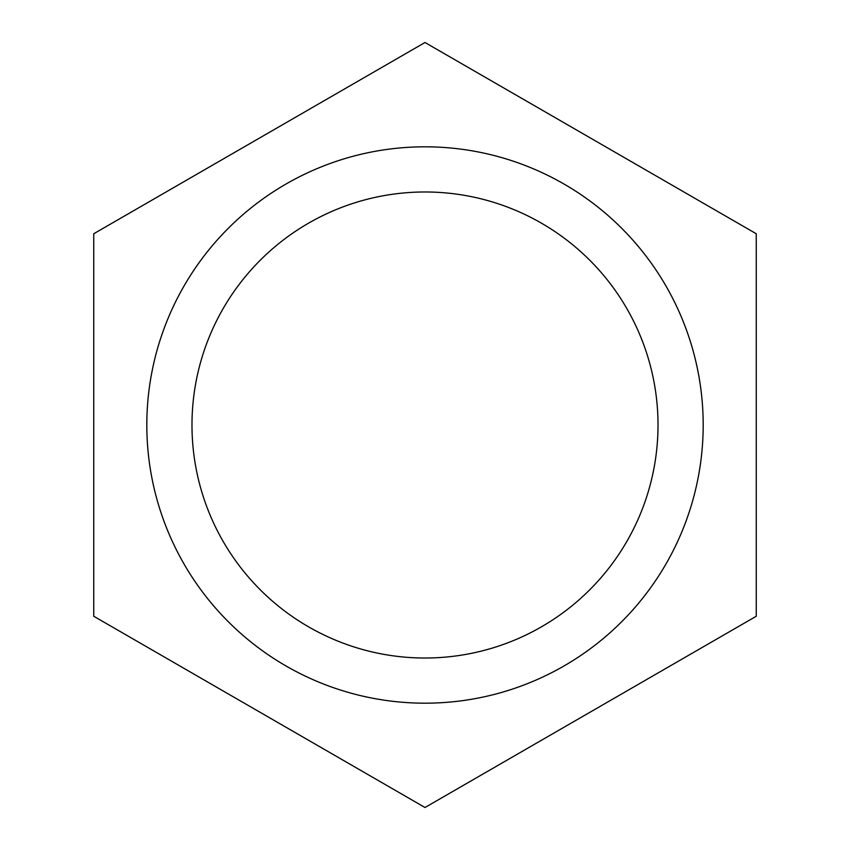 <?xml version="1.0" encoding="UTF-8"?>
<svg xmlns="http://www.w3.org/2000/svg" width="850" height="850" viewBox="0 0 850 850"><rect width="100%" height="100%" fill="white"/><g stroke="black" fill="none" stroke-linecap="round" stroke-linejoin="round"><path stroke-width="1.27" d="M425 807.5L93.744 616.25L93.744 233.75L425 42.5L756.256 233.75L756.256 616.25L425 807.5M191.983 425A233.017 233.017 0 0 1 541.503 223.199A233.017 233.017 0 0 1 541.503 626.801A233.017 233.017 0 0 1 191.983 425M146.816 425A278.184 278.184 0 0 0 425 703.184A278.184 278.184 0 0 0 703.184 425A278.184 278.184 0 0 0 425 146.816A278.184 278.184 0 0 0 146.816 425"/></g></svg>
